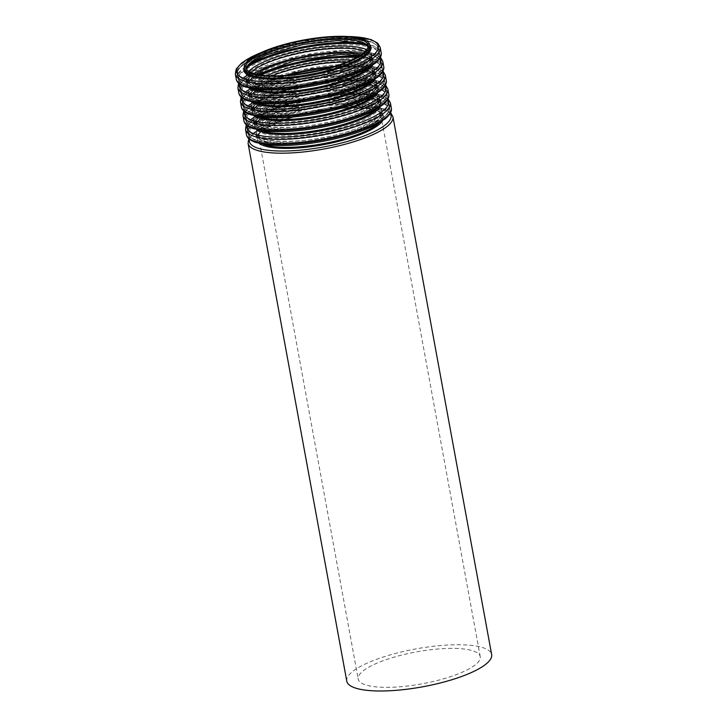 <?xml version="1.0" encoding="UTF-8"?>
<svg xmlns="http://www.w3.org/2000/svg" width="727" height="727" viewBox="0 0 727 727"><rect width="100%" height="100%" fill="white"/><g stroke="black" fill="none" stroke-linecap="round" stroke-linejoin="round"><path stroke-width="0.55" stroke-dasharray="3.63 2.73" d="M448.595 648.411A62.049 16.212 169.6 0 1 480.247 656.663A62.049 16.212 169.6 0 1 422.142 683.816A62.049 16.212 169.6 0 1 358.184 679.063A62.049 16.212 169.6 0 1 386.828 659.425A62.049 16.212 169.6 0 1 448.595 648.411M346.779 681.163A73.645 19.247 169.6 0 1 380.784 657.844A73.645 19.247 169.6 0 1 454.084 644.776A73.645 19.247 169.6 0 1 491.652 654.573M368.053 46.428A62.049 16.212 169.6 0 1 368.471 47.655A62.049 16.212 169.6 0 1 310.365 74.808A62.049 16.212 169.6 0 1 246.408 70.056A62.049 16.212 169.6 0 1 246.371 68.765M337.891 40.521A63.694 16.648 169.6 0 1 340.281 69.383A63.694 16.648 169.6 0 1 245.035 71.555A63.694 16.648 169.6 0 1 337.891 40.521M341.463 38.504A71.11 18.584 169.6 0 1 344.125 70.719A71.11 18.584 169.6 0 1 237.793 73.145A71.11 18.584 169.6 0 1 341.463 38.504M341.999 39.058A71.928 18.793 169.6 0 1 378.685 48.618A71.928 18.793 169.6 0 1 311.338 80.097A71.928 18.793 169.6 0 1 237.202 74.59A71.928 18.793 169.6 0 1 270.408 51.826A71.928 18.793 169.6 0 1 341.999 39.058M363.545 43.52A71.928 18.793 169.6 0 1 379.303 51.953A71.928 18.793 169.6 0 1 311.947 83.423A71.928 18.793 169.6 0 1 237.811 77.916A71.928 18.793 169.6 0 1 249.543 64.449M366.826 45.31A71.11 18.584 169.6 0 1 356.575 71.355A71.11 18.584 169.6 0 1 265.946 87.985A71.11 18.584 169.6 0 1 247.116 67.284M366.662 49.681A63.694 16.648 169.6 0 1 311.765 82.424A63.694 16.648 169.6 0 1 248.816 71.31M365.054 51.544A62.049 16.212 169.6 0 1 370.088 56.488A62.049 16.212 169.6 0 1 311.983 83.632A62.049 16.212 169.6 0 1 248.025 78.889A62.049 16.212 169.6 0 1 250.979 72.482M360.856 54.916A62.049 16.212 169.6 0 1 371.015 61.513A62.049 16.212 169.6 0 1 312.91 88.667A62.049 16.212 169.6 0 1 248.952 83.914A62.049 16.212 169.6 0 1 256.104 74.136M340.436 54.38A63.694 16.648 169.6 0 1 342.826 83.241A63.694 16.648 169.6 0 1 247.58 85.413A63.694 16.648 169.6 0 1 340.436 54.38M344.007 52.362A71.11 18.584 169.6 0 1 346.67 84.586A71.11 18.584 169.6 0 1 240.337 87.013A71.11 18.584 169.6 0 1 344.007 52.362M344.543 52.917A71.928 18.793 169.6 0 1 381.23 62.486A71.928 18.793 169.6 0 1 313.882 93.956A71.928 18.793 169.6 0 1 239.746 88.449A71.928 18.793 169.6 0 1 272.952 65.684A71.928 18.793 169.6 0 1 344.543 52.917M358.311 56.515A71.928 18.793 169.6 0 1 381.848 65.812A71.928 18.793 169.6 0 1 314.491 97.282A71.928 18.793 169.6 0 1 240.355 91.784A71.928 18.793 169.6 0 1 259.048 74.727M356.575 57.497A71.11 18.584 169.6 0 1 363.591 83.214A71.11 18.584 169.6 0 1 263.592 101.562A71.11 18.584 169.6 0 1 261.02 75.035M351.377 60.077A63.694 16.648 169.6 0 1 358.347 83.069A63.694 16.648 169.6 0 1 268.445 99.572A63.694 16.648 169.6 0 1 266.8 75.599M346.688 62.077A62.049 16.212 169.6 0 1 372.633 70.346A62.049 16.212 169.6 0 1 314.527 97.491A62.049 16.212 169.6 0 1 250.57 92.747A62.049 16.212 169.6 0 1 271.889 75.808M329.177 67.893A62.049 16.212 169.6 0 1 341.908 67.129A62.049 16.212 169.6 0 1 373.56 75.372A62.049 16.212 169.6 0 1 315.454 102.525A62.049 16.212 169.6 0 1 251.497 97.781A62.049 16.212 169.6 0 1 290.327 75.026M342.98 68.238A63.694 16.648 169.6 0 1 345.37 97.1A63.694 16.648 169.6 0 1 250.124 99.272A63.694 16.648 169.6 0 1 342.98 68.238M346.552 66.221A71.11 18.584 169.6 0 1 349.214 98.445A71.11 18.584 169.6 0 1 242.882 100.871A71.11 18.584 169.6 0 1 346.552 66.221M347.088 66.784A71.928 18.793 169.6 0 1 383.774 76.344A71.928 18.793 169.6 0 1 316.427 107.814A71.928 18.793 169.6 0 1 242.282 102.316A71.928 18.793 169.6 0 1 275.497 79.543A71.928 18.793 169.6 0 1 347.088 66.784M347.697 70.11A71.928 18.793 169.6 0 1 384.383 79.67A71.928 18.793 169.6 0 1 317.036 111.14A71.928 18.793 169.6 0 1 242.9 105.642A71.928 18.793 169.6 0 1 276.106 82.869A71.928 18.793 169.6 0 1 347.697 70.11M347.461 71.182A71.11 18.584 169.6 0 1 350.123 103.407A71.11 18.584 169.6 0 1 243.79 105.833A71.11 18.584 169.6 0 1 347.461 71.182M344.007 73.809A63.694 16.648 169.6 0 1 346.397 102.671A63.694 16.648 169.6 0 1 251.142 104.852A63.694 16.648 169.6 0 1 344.007 73.809M343.526 75.953A62.049 16.212 169.6 0 1 375.177 84.205A62.049 16.212 169.6 0 1 317.072 111.358A62.049 16.212 169.6 0 1 253.114 106.605A62.049 16.212 169.6 0 1 281.767 86.967A62.049 16.212 169.6 0 1 343.526 75.953M344.453 80.988A62.049 16.212 169.6 0 1 376.104 89.239A62.049 16.212 169.6 0 1 317.999 116.384A62.049 16.212 169.6 0 1 254.041 111.64A62.049 16.212 169.6 0 1 282.685 92.002A62.049 16.212 169.6 0 1 344.453 80.988M345.525 82.106A63.694 16.648 169.6 0 1 347.915 110.967A63.694 16.648 169.6 0 1 252.669 113.139A63.694 16.648 169.6 0 1 345.525 82.106M349.096 80.088A71.11 18.584 169.6 0 1 351.759 112.303A71.11 18.584 169.6 0 1 245.426 114.73A71.11 18.584 169.6 0 1 349.096 80.088M349.632 80.642A71.928 18.793 169.6 0 1 386.319 90.203A71.928 18.793 169.6 0 1 318.971 121.682A71.928 18.793 169.6 0 1 244.826 116.175A71.928 18.793 169.6 0 1 278.041 93.41A71.928 18.793 169.6 0 1 349.632 80.642M350.241 83.969A71.928 18.793 169.6 0 1 386.928 93.538A71.928 18.793 169.6 0 1 319.58 125.008A71.928 18.793 169.6 0 1 245.444 119.501A71.928 18.793 169.6 0 1 278.65 96.736A71.928 18.793 169.6 0 1 350.241 83.969M350.005 85.041A71.11 18.584 169.6 0 1 352.668 117.265A71.11 18.584 169.6 0 1 246.335 119.691A71.11 18.584 169.6 0 1 350.005 85.041M346.552 87.676A63.694 16.648 169.6 0 1 348.942 116.538A63.694 16.648 169.6 0 1 253.687 118.71A63.694 16.648 169.6 0 1 346.552 87.676M346.07 89.821A62.049 16.212 169.6 0 1 377.722 98.063A62.049 16.212 169.6 0 1 319.616 125.217A62.049 16.212 169.6 0 1 255.659 120.473A62.049 16.212 169.6 0 1 284.312 100.826A62.049 16.212 169.6 0 1 346.07 89.821M346.997 94.846A62.049 16.212 169.6 0 1 378.649 103.098A62.049 16.212 169.6 0 1 320.543 130.251A62.049 16.212 169.6 0 1 256.586 125.498A62.049 16.212 169.6 0 1 285.229 105.86A62.049 16.212 169.6 0 1 346.997 94.846M348.069 95.964A63.694 16.648 169.6 0 1 350.459 124.826A63.694 16.648 169.6 0 1 255.213 126.998A63.694 16.648 169.6 0 1 348.069 95.964M351.641 93.947A71.11 18.584 169.6 0 1 354.303 126.171A71.11 18.584 169.6 0 1 247.971 128.597A71.11 18.584 169.6 0 1 351.641 93.947M352.177 94.501A71.928 18.793 169.6 0 1 388.863 104.07A71.928 18.793 169.6 0 1 321.516 135.54A71.928 18.793 169.6 0 1 247.371 130.033A71.928 18.793 169.6 0 1 280.586 107.269A71.928 18.793 169.6 0 1 352.177 94.501M352.786 97.836A71.928 18.793 169.6 0 1 389.472 107.396A71.928 18.793 169.6 0 1 322.125 138.866A71.928 18.793 169.6 0 1 247.989 133.359A71.928 18.793 169.6 0 1 281.195 110.595A71.928 18.793 169.6 0 1 352.786 97.836M352.55 98.908A71.11 18.584 169.6 0 1 355.212 131.124A71.11 18.584 169.6 0 1 248.879 133.55A71.11 18.584 169.6 0 1 352.55 98.908M349.096 101.535A63.694 16.648 169.6 0 1 351.486 130.397A63.694 16.648 169.6 0 1 256.231 132.568A63.694 16.648 169.6 0 1 349.096 101.535M348.615 103.679A62.049 16.212 169.6 0 1 380.266 111.931A62.049 16.212 169.6 0 1 322.161 139.075A62.049 16.212 169.6 0 1 258.203 134.331A62.049 16.212 169.6 0 1 286.856 114.693A62.049 16.212 169.6 0 1 348.615 103.679M248.071 143.355A73.645 19.247 169.6 0 1 282.076 120.046A73.645 19.247 169.6 0 1 355.376 106.978A73.645 19.247 169.6 0 1 392.943 116.765M249.461 139.239A72 18.811 169.6 0 1 354.303 105.86A72 18.811 169.6 0 1 390.181 113.412M259.275 143.473A64.594 16.875 169.6 0 1 280.086 121.645A64.594 16.875 169.6 0 1 350.732 107.878A64.594 16.875 169.6 0 1 382.511 120.855M263.428 144.3A63.767 16.666 169.6 0 1 257.285 138.821A63.767 16.666 169.6 0 1 286.729 118.637A63.767 16.666 169.6 0 1 350.196 107.323A63.767 16.666 169.6 0 1 382.72 115.802A63.767 16.666 169.6 0 1 378.931 123.108M349.587 103.988A63.767 16.666 169.6 0 1 382.111 112.467A63.767 16.666 169.6 0 1 322.397 140.375A63.767 16.666 169.6 0 1 256.667 135.495A63.767 16.666 169.6 0 1 286.111 115.302A63.767 16.666 169.6 0 1 349.587 103.988M349.823 102.916A64.594 16.875 169.6 0 1 352.25 132.187A64.594 16.875 169.6 0 1 255.659 134.395A64.594 16.875 169.6 0 1 349.823 102.916M353.277 100.29A72 18.811 169.6 0 1 355.976 132.914A72 18.811 169.6 0 1 248.298 135.367A72 18.811 169.6 0 1 353.277 100.29M246.453 134.522A73.645 19.247 169.6 0 1 280.458 111.213A73.645 19.247 169.6 0 1 353.758 98.145A73.645 19.247 169.6 0 1 391.317 107.932M245.526 129.497A73.645 19.247 169.6 0 1 279.531 106.187A73.645 19.247 169.6 0 1 352.831 93.12A73.645 19.247 169.6 0 1 390.399 102.907M246.916 125.371A72 18.811 169.6 0 1 351.759 92.002A72 18.811 169.6 0 1 387.636 99.544M256.731 129.615A64.594 16.875 169.6 0 1 277.541 107.787A64.594 16.875 169.6 0 1 348.188 94.019A64.594 16.875 169.6 0 1 379.967 106.996M260.884 130.442A63.767 16.666 169.6 0 1 254.741 124.962A63.767 16.666 169.6 0 1 284.184 104.779A63.767 16.666 169.6 0 1 347.651 93.465A63.767 16.666 169.6 0 1 380.176 101.934A63.767 16.666 169.6 0 1 376.386 109.241M347.043 90.13A63.767 16.666 169.6 0 1 379.567 98.608A63.767 16.666 169.6 0 1 319.853 126.507A63.767 16.666 169.6 0 1 254.123 121.627A63.767 16.666 169.6 0 1 283.566 101.444A63.767 16.666 169.6 0 1 347.043 90.13M347.279 89.057A64.594 16.875 169.6 0 1 349.705 118.328A64.594 16.875 169.6 0 1 253.114 120.528A64.594 16.875 169.6 0 1 347.279 89.057M350.732 86.422A72 18.811 169.6 0 1 353.431 119.055A72 18.811 169.6 0 1 245.762 121.509A72 18.811 169.6 0 1 350.732 86.422M243.908 120.664A73.645 19.247 169.6 0 1 277.914 97.354A73.645 19.247 169.6 0 1 351.214 84.287A73.645 19.247 169.6 0 1 388.781 94.074M242.982 115.638A73.645 19.247 169.6 0 1 276.987 92.32A73.645 19.247 169.6 0 1 350.287 79.252A73.645 19.247 169.6 0 1 387.854 89.048M244.372 111.513A72 18.811 169.6 0 1 349.214 78.143A72 18.811 169.6 0 1 385.092 85.686M254.186 115.757A64.594 16.875 169.6 0 1 274.997 93.928A64.594 16.875 169.6 0 1 345.643 80.161A64.594 16.875 169.6 0 1 377.422 93.138M258.339 116.584A63.767 16.666 169.6 0 1 252.196 111.104A63.767 16.666 169.6 0 1 281.64 90.911A63.767 16.666 169.6 0 1 345.107 79.597A63.767 16.666 169.6 0 1 377.631 88.076A63.767 16.666 169.6 0 1 373.842 95.382M344.498 76.271A63.767 16.666 169.6 0 1 377.022 84.75A63.767 16.666 169.6 0 1 317.308 112.649A63.767 16.666 169.6 0 1 251.578 107.769A63.767 16.666 169.6 0 1 281.022 87.585A63.767 16.666 169.6 0 1 344.498 76.271M344.734 75.199A64.594 16.875 169.6 0 1 347.161 104.461A64.594 16.875 169.6 0 1 250.57 106.669A64.594 16.875 169.6 0 1 344.734 75.199M348.188 72.564A72 18.811 169.6 0 1 350.887 105.197A72 18.811 169.6 0 1 243.218 107.651A72 18.811 169.6 0 1 348.188 72.564M241.364 106.796A73.645 19.247 169.6 0 1 275.369 83.487A73.645 19.247 169.6 0 1 348.669 70.419A73.645 19.247 169.6 0 1 386.237 80.215M240.437 101.771A73.645 19.247 169.6 0 1 274.442 78.461A73.645 19.247 169.6 0 1 347.742 65.394A73.645 19.247 169.6 0 1 385.31 75.181M241.827 97.654A72 18.811 169.6 0 1 346.67 64.276A72 18.811 169.6 0 1 382.547 71.828M251.642 101.889A64.594 16.875 169.6 0 1 272.452 80.07A64.594 16.875 169.6 0 1 343.099 66.293A64.594 16.875 169.6 0 1 374.878 79.27M255.795 102.716A63.767 16.666 169.6 0 1 249.652 97.236A63.767 16.666 169.6 0 1 279.095 77.053A63.767 16.666 169.6 0 1 342.562 65.739A63.767 16.666 169.6 0 1 375.087 74.218A63.767 16.666 169.6 0 1 371.297 81.524M341.954 62.404A63.767 16.666 169.6 0 1 374.478 70.882A63.767 16.666 169.6 0 1 314.764 98.79A63.767 16.666 169.6 0 1 249.043 93.91A63.767 16.666 169.6 0 1 278.477 73.727A63.767 16.666 169.6 0 1 341.954 62.404M342.19 61.332A64.594 16.875 169.6 0 1 344.616 90.602A64.594 16.875 169.6 0 1 248.025 92.811A64.594 16.875 169.6 0 1 342.19 61.332M345.643 58.705A72 18.811 169.6 0 1 348.342 91.329A72 18.811 169.6 0 1 240.673 93.792A72 18.811 169.6 0 1 345.643 58.705M238.82 92.938A73.645 19.247 169.6 0 1 272.825 69.628A73.645 19.247 169.6 0 1 346.125 56.561A73.645 19.247 169.6 0 1 383.692 66.348M237.893 87.912A73.645 19.247 169.6 0 1 271.898 64.603A73.645 19.247 169.6 0 1 345.198 51.535A73.645 19.247 169.6 0 1 382.765 61.322M239.292 83.787A72 18.811 169.6 0 1 344.125 50.417A72 18.811 169.6 0 1 380.003 57.969M249.097 88.031A64.594 16.875 169.6 0 1 269.908 66.202A64.594 16.875 169.6 0 1 340.554 52.435A64.594 16.875 169.6 0 1 372.333 65.412M253.25 88.858A63.767 16.666 169.6 0 1 247.107 83.378A63.767 16.666 169.6 0 1 276.551 63.194A63.767 16.666 169.6 0 1 340.018 51.881A63.767 16.666 169.6 0 1 372.551 60.359A63.767 16.666 169.6 0 1 368.753 67.656M339.409 48.545A63.767 16.666 169.6 0 1 371.933 57.024A63.767 16.666 169.6 0 1 312.219 84.923A63.767 16.666 169.6 0 1 246.498 80.043A63.767 16.666 169.6 0 1 275.933 59.859A63.767 16.666 169.6 0 1 339.409 48.545M339.645 47.473A64.594 16.875 169.6 0 1 342.072 76.744A64.594 16.875 169.6 0 1 245.481 78.943A64.594 16.875 169.6 0 1 339.645 47.473M343.099 44.847A72 18.811 169.6 0 1 345.798 77.471A72 18.811 169.6 0 1 238.129 79.925A72 18.811 169.6 0 1 343.099 44.847M236.275 79.079A73.645 19.247 169.6 0 1 270.28 55.77A73.645 19.247 169.6 0 1 343.58 42.702A73.645 19.247 169.6 0 1 381.148 52.489M235.348 74.054A73.645 19.247 169.6 0 1 269.353 50.736A73.645 19.247 169.6 0 1 342.653 37.668A73.645 19.247 169.6 0 1 380.221 47.464M261.484 52.435A72 18.811 169.6 0 1 341.581 36.559A72 18.811 169.6 0 1 348.115 36.532M244.227 67.684A64.594 16.875 169.6 0 1 338.01 38.576A64.594 16.875 169.6 0 1 369.661 44.665M337.473 38.013A63.767 16.666 169.6 0 1 370.007 46.492C368.08 41.021 357.384 38.386 337.901 38.604C314.573 39.458 292.045 43.684 270.326 51.263C259.612 55.225 252.087 59.214 247.762 63.249C243 68.665 245.044 67.684 244.563 69.519A63.767 16.666 169.6 0 1 274.006 49.327A63.767 16.666 169.6 0 1 337.473 38.013M368.026 46.583L368.007 45.138M246.435 68.892L245.944 67.538M341.572 38.467C296.252 39.013 232.404 59.923 237.202 74.59L237.811 77.916C239.274 88.294 270.071 90.802 305.458 85.177C345.543 78.943 382.211 63.422 379.303 51.953L378.685 48.618C376.304 41.421 363.936 38.031 341.572 38.467M359.729 55.652L365.645 57.215L369.443 59.232L371.015 61.513L370.088 56.488C371.897 61.368 354.422 72.209 329.331 78.461C292.681 89.039 247.389 87.404 248.025 78.889L248.952 83.914L249.625 81.206L252.705 77.762L257.422 74.427M344.116 52.335C298.797 52.871 234.948 73.781 239.746 88.449L240.355 91.784C241.818 102.153 272.616 104.661 308.003 99.036C348.088 92.802 384.756 77.28 381.848 65.812L381.23 62.486C378.849 55.279 366.481 51.899 344.116 52.335M319.68 70.283L342.762 68.302C354.122 68.093 362.6 69.02 368.189 71.073C371.515 72.382 373.305 73.818 373.56 75.372L372.633 70.346C374.441 75.226 356.966 86.068 331.875 92.329C295.226 102.898 249.934 101.262 250.57 92.747L251.497 97.781L252.169 95.064L255.25 91.62L259.366 88.658L271.798 82.496L300.051 73.881M346.661 66.193C301.341 66.739 237.493 87.64 242.282 102.316L242.9 105.642C244.363 116.011 275.16 118.519 310.547 112.894C350.632 106.66 387.3 91.148 384.383 79.67L383.774 76.344C381.393 69.138 369.025 65.757 346.661 66.193M375.177 84.205C376.986 89.085 359.511 99.926 334.42 106.187C297.77 116.756 252.478 115.13 253.114 106.605L254.041 111.64L254.704 108.932C256.958 105.097 263.501 100.908 274.343 96.364C293.254 88.54 323.115 82.56 345.307 82.169C356.666 81.96 365.145 82.878 370.734 84.941C374.06 86.24 375.85 87.676 376.104 89.239L375.177 84.205M349.205 80.052C303.886 80.597 240.037 101.507 244.826 116.175L245.444 119.501C246.907 129.879 277.705 132.387 313.092 126.762C353.177 120.528 389.845 105.006 386.928 93.538L386.319 90.203C383.938 83.005 371.57 79.616 349.205 80.052M377.722 98.063C379.53 102.952 362.055 113.794 336.964 120.046C300.315 130.624 255.023 128.988 255.659 120.473L256.586 125.498L257.249 122.79C259.503 118.964 266.046 114.775 276.887 110.222C295.798 102.398 325.66 96.418 347.842 96.028C359.211 95.819 367.689 96.736 373.278 98.799C376.604 100.108 378.394 101.544 378.649 103.098L377.722 98.063M351.75 93.919C306.43 94.455 242.582 115.366 247.371 130.033L247.989 133.359C249.452 143.737 280.249 146.245 315.636 140.62C355.721 134.386 392.389 118.865 389.472 107.396L388.863 104.07C386.482 96.864 374.114 93.483 351.75 93.919M480.247 656.663L380.266 111.931C382.075 116.811 364.6 127.652 339.509 133.913C302.859 144.482 257.567 142.846 258.203 134.331L358.184 679.063M390.581 112.64L383.547 108.786L354.522 105.797L309.257 111.376L264.474 126.016L254.196 132.414L248.807 138.657M350.623 107.914C327.286 108.768 304.767 112.985 283.048 120.564C272.325 124.526 264.81 128.525 260.484 132.559C255.722 137.966 257.767 136.994 257.285 138.821L256.667 135.495C257.394 136.749 256.086 138.294 265.5 141.411C270.744 142.783 277.641 143.455 286.202 143.419C303.323 143.183 321.307 140.638 340.163 135.758C367.526 127.988 381.511 120.228 382.111 112.467L382.72 115.802C380.803 110.322 370.098 107.696 350.623 107.914M388.045 98.772L381.003 94.928L351.977 91.938L306.712 97.518L261.929 112.158L251.651 118.556L246.262 124.799M348.079 94.047C324.751 94.91 302.223 99.126 280.504 106.705C269.79 110.668 262.265 114.666 257.94 118.701C253.178 124.108 255.222 123.136 254.741 124.962L254.123 121.627C254.85 122.881 253.541 124.426 262.956 127.543C268.199 128.924 275.097 129.597 283.657 129.551C300.778 129.324 318.762 126.771 337.619 121.9C364.981 114.13 378.967 106.369 379.567 98.608L380.176 101.934C378.258 96.464 367.553 93.838 348.079 94.047M385.501 84.914L378.458 81.07L349.433 78.08L304.168 83.66L259.385 98.29L249.116 104.697L243.718 110.931M345.534 80.188C322.206 81.042 299.678 85.268 277.959 92.847C267.245 96.8 259.721 100.799 255.395 104.833C250.633 110.24 252.678 109.268 252.196 111.104L251.578 107.769C252.305 109.023 250.997 110.568 260.411 113.685C265.655 115.066 272.552 115.729 281.113 115.693C298.234 115.466 316.218 112.912 335.074 108.032C362.437 100.271 376.422 92.511 377.022 84.75L377.631 88.076C375.714 82.605 365.009 79.97 345.534 80.188M382.956 71.055L375.914 67.202L346.888 64.212L301.623 69.792L256.84 84.432L246.571 90.83L241.173 97.073M342.99 66.33C319.662 67.184 297.134 71.4 275.415 78.989C264.701 82.942 257.176 86.94 252.851 90.975C248.089 96.382 250.133 95.41 249.652 97.236L249.043 93.91C249.761 95.164 248.452 96.709 257.867 99.826C263.11 101.198 270.008 101.871 278.568 101.835C295.689 101.607 313.673 99.054 332.53 94.174C359.892 86.413 373.878 78.643 374.478 70.882L375.087 74.218C373.169 68.738 362.464 66.112 342.99 66.33M380.412 57.188L373.369 53.344L344.353 50.354L299.079 55.934L254.296 70.574L244.027 76.971L238.629 83.214M340.445 52.462C317.117 53.325 294.589 57.542 272.87 65.121C262.156 69.083 254.632 73.082 250.306 77.117C245.544 82.524 247.589 81.551 247.107 83.378L246.498 80.043C247.216 81.297 245.908 82.842 255.322 85.968C260.566 87.34 267.463 88.012 276.024 87.976C293.145 87.74 311.129 85.186 329.985 80.315C357.357 72.546 371.333 64.785 371.933 57.024L372.551 60.359C370.625 54.879 359.929 52.253 340.445 52.462M346.57 36.45L301.323 41.103L262.901 51.808"/><path stroke-width="1.09" d="M336.356 36.886A62.049 16.212 169.6 0 1 368.007 45.138A62.049 16.212 169.6 0 1 309.902 72.291A62.049 16.212 169.6 0 1 245.944 67.538A62.049 16.212 169.6 0 1 274.597 47.9A62.049 16.212 169.6 0 1 336.356 36.886M337.174 36.35A63.767 16.666 169.6 0 1 369.698 44.829A63.767 16.666 169.6 0 1 309.984 72.727A63.767 16.666 169.6 0 1 244.254 67.847A63.767 16.666 169.6 0 1 273.697 47.664A63.767 16.666 169.6 0 1 337.174 36.35M392.943 116.765L491.652 654.573A73.645 19.247 169.6 0 1 422.687 686.797A73.645 19.247 169.6 0 1 346.779 681.163L248.071 143.355A73.645 19.247 169.6 0 0 323.978 148.99A73.645 19.247 169.6 0 0 392.943 116.765L390.581 112.64M246.371 68.765A62.049 16.212 169.6 0 1 336.819 39.403A62.049 16.212 169.6 0 1 368.053 46.428M249.543 64.449A71.928 18.793 169.6 0 1 342.608 42.384A71.928 18.793 169.6 0 1 363.545 43.52M247.116 67.284A71.11 18.584 169.6 0 1 342.372 43.456A71.11 18.584 169.6 0 1 366.826 45.31M248.816 71.31A63.694 16.648 169.6 0 1 338.918 46.092A63.694 16.648 169.6 0 1 366.662 49.681M250.979 72.482A62.049 16.212 169.6 0 1 338.437 48.236A62.049 16.212 169.6 0 1 365.054 51.544M256.104 74.136A62.049 16.212 169.6 0 1 339.364 53.262A62.049 16.212 169.6 0 1 360.856 54.916M259.048 74.727A71.928 18.793 169.6 0 1 345.152 56.252A71.928 18.793 169.6 0 1 358.311 56.515M261.02 75.035A71.11 18.584 169.6 0 1 344.916 57.324A71.11 18.584 169.6 0 1 356.575 57.497M266.8 75.599A63.694 16.648 169.6 0 1 341.463 59.95A63.694 16.648 169.6 0 1 351.377 60.077M271.889 75.808A62.049 16.212 169.6 0 1 340.981 62.095A62.049 16.212 169.6 0 1 346.688 62.077M290.327 75.026A62.049 16.212 169.6 0 1 329.177 67.893M390.181 113.412A72 18.811 169.6 0 1 323.606 146.936A72 18.811 169.6 0 1 249.461 139.239M382.511 120.855A64.594 16.875 169.6 0 1 323.197 144.728A64.594 16.875 169.6 0 1 259.275 143.473M378.931 123.108A63.767 16.666 169.6 0 1 323.006 143.701A63.767 16.666 169.6 0 1 263.428 144.3M246.453 134.522C246.844 137.73 249.988 140.402 255.886 142.519L268.345 144.955C283.603 146.354 301.814 145.155 322.979 141.338C344.207 137.303 361.628 131.905 375.232 125.117L385.365 118.728C390.09 114.693 392.08 111.095 391.317 107.932A73.645 19.247 169.6 0 1 322.361 140.157A73.645 19.247 169.6 0 1 246.453 134.522L245.526 129.497A73.645 19.247 169.6 0 0 321.434 135.131A73.645 19.247 169.6 0 0 390.399 102.907L388.045 98.772M387.636 99.544A72 18.811 169.6 0 1 321.061 133.077A72 18.811 169.6 0 1 246.916 125.371M379.967 106.996A64.594 16.875 169.6 0 1 320.652 130.869A64.594 16.875 169.6 0 1 256.731 129.615M376.386 109.241A63.767 16.666 169.6 0 1 320.471 129.842A63.767 16.666 169.6 0 1 260.884 130.442M243.908 120.664C244.299 123.872 247.444 126.534 253.35 128.652L265.8 131.087C281.058 132.496 299.279 131.287 320.434 127.47C341.663 123.445 359.083 118.038 372.687 111.258L382.82 104.87C387.555 100.826 389.536 97.227 388.781 94.074A73.645 19.247 169.6 0 1 319.816 126.298A73.645 19.247 169.6 0 1 243.908 120.664L242.982 115.638A73.645 19.247 169.6 0 0 318.889 121.273A73.645 19.247 169.6 0 0 387.854 89.048L385.501 84.914M385.092 85.686A72 18.811 169.6 0 1 318.517 119.219A72 18.811 169.6 0 1 244.372 111.513M377.422 93.138A64.594 16.875 169.6 0 1 318.108 117.002A64.594 16.875 169.6 0 1 254.186 115.757M373.842 95.382A63.767 16.666 169.6 0 1 317.926 115.975A63.767 16.666 169.6 0 1 258.339 116.584M241.364 106.796C241.755 110.013 244.899 112.676 250.806 114.793L263.256 117.229C278.523 118.637 296.734 117.429 317.89 113.612C339.118 109.586 356.539 104.179 370.143 97.391L380.285 91.011C385.01 86.967 386.991 83.369 386.237 80.215A73.645 19.247 169.6 0 1 317.272 112.44A73.645 19.247 169.6 0 1 241.364 106.796L240.437 101.771A73.645 19.247 169.6 0 0 316.345 107.405A73.645 19.247 169.6 0 0 385.31 75.181L382.956 71.055M382.547 71.828A72 18.811 169.6 0 1 315.972 105.351A72 18.811 169.6 0 1 241.827 97.654M374.878 79.27A64.594 16.875 169.6 0 1 315.563 103.143A64.594 16.875 169.6 0 1 251.642 101.889M371.297 81.524A63.767 16.666 169.6 0 1 315.382 102.116A63.767 16.666 169.6 0 1 255.795 102.716M238.82 92.938C239.21 96.146 242.355 98.817 248.261 100.935L260.711 103.37C275.978 104.77 294.19 103.57 315.345 99.753C336.574 95.728 353.994 90.321 367.598 83.532L377.74 77.153C382.466 73.109 384.447 69.51 383.692 66.348A73.645 19.247 169.6 0 1 314.727 98.572A73.645 19.247 169.6 0 1 238.82 92.938L237.893 87.912A73.645 19.247 169.6 0 0 313.81 93.547A73.645 19.247 169.6 0 0 382.765 61.322L380.412 57.188M380.003 57.969A72 18.811 169.6 0 1 313.428 91.493A72 18.811 169.6 0 1 239.292 83.787M372.333 65.412A64.594 16.875 169.6 0 1 313.019 89.285A64.594 16.875 169.6 0 1 249.097 88.031M368.753 67.656A63.767 16.666 169.6 0 1 312.837 88.258A63.767 16.666 169.6 0 1 253.25 88.858M236.275 79.079C236.666 82.287 239.819 84.95 245.717 87.067L258.167 89.503C273.434 90.911 291.645 89.703 312.801 85.886C334.029 81.86 351.45 76.453 365.054 69.674L375.196 63.285C379.921 59.251 381.902 55.643 381.148 52.489A73.645 19.247 169.6 0 1 312.183 84.714A73.645 19.247 169.6 0 1 236.275 79.079L235.348 74.054A73.645 19.247 169.6 0 0 311.265 79.688A73.645 19.247 169.6 0 0 380.221 47.464L377.658 43.129L370.825 39.485L346.57 36.45M348.115 36.532A72 18.811 169.6 0 1 361.937 62.077A72 18.811 169.6 0 1 257.631 81.215A72 18.811 169.6 0 1 261.484 52.435M369.661 44.665A64.594 16.875 169.6 0 1 310.474 75.417A64.594 16.875 169.6 0 1 244.227 67.684M369.698 44.829L370.007 46.492A63.767 16.666 169.6 0 1 310.293 74.399A63.767 16.666 169.6 0 1 244.563 69.519L244.254 67.847M368.026 46.583L363.109 43.356L337.673 40.585L303.65 44.356L266.709 54.779L254.277 60.932L250.161 63.903L246.435 68.892M359.729 55.652L340.218 54.443L294.362 60.759L257.422 74.427M319.68 70.283L300.051 73.881M248.807 138.657L248.071 143.355M391.317 107.932L390.399 102.907M246.262 124.799L245.526 129.497M388.781 94.074L387.854 89.048M243.718 110.931L242.982 115.638M386.237 80.215L385.31 75.181M241.173 97.073L240.437 101.771M383.692 66.348L382.765 61.322M238.629 83.214L237.893 87.912M381.148 52.489L380.221 47.464M262.901 51.808L251.751 56.706L241.482 63.113L236.23 69.056L235.348 74.054"/></g></svg>

